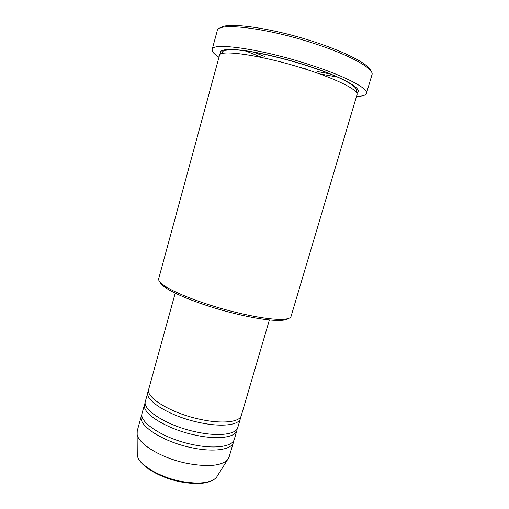 <?xml version="1.0" encoding="UTF-8"?>
<svg xmlns="http://www.w3.org/2000/svg" width="509" height="509" viewBox="0 0 509 509"><rect width="100%" height="100%" fill="white"/><g stroke="black" fill="none" stroke-linecap="round" stroke-linejoin="round"><path stroke-width="0.76" d="M175.223 293.127L148.73 389.181C145.218 397.389 171.31 413.365 200.272 419.346C222.268 424.188 239.834 422.133 241.298 415.548L269.395 319.951M148.558 390.74L147.903 392.184C144.359 400.5 170.413 416.578 199.363 422.521C221.351 427.344 238.931 425.2 240.42 418.538L240.623 416.966M147.903 392.184L145.428 401.162C141.795 409.815 167.709 426.179 196.639 432.026C218.603 436.792 236.227 434.393 237.792 427.477L240.42 418.538M145.23 402.708L144.601 404.152C140.942 412.914 166.812 429.373 195.73 435.189C217.687 439.929 235.33 437.447 236.92 430.449L237.143 428.89M144.601 404.152L142.138 413.098C138.384 422.184 164.127 438.93 193.019 444.656C214.951 449.332 232.638 446.597 234.299 439.35L236.92 430.449M141.922 414.631L141.317 416.076C137.538 425.269 163.236 442.111 192.116 447.805C214.041 452.463 231.741 449.638 233.427 442.315L233.676 440.769M288.304 318.519C286.93 319.747 283.787 320.39 278.881 320.454C268.574 320.473 253.87 318.176 234.757 313.563C207.379 306.882 178.538 296.117 166.901 288.558C162.765 285.918 160.437 283.717 159.909 281.948M158.687 278.722C158.165 280.637 160.558 283.284 165.858 286.675C177.762 294.367 207.392 305.406 235.514 312.278C255.143 317.024 270.228 319.397 280.758 319.404C287.051 319.315 290.48 318.322 291.04 316.426L357.032 94.693C359.061 90.475 337.658 79.353 305.425 69.122C262.854 55.328 219.042 49.042 219.449 55.5L158.687 278.722M264.992 56.563L252.687 51.854M220.378 28.014C225.538 21.537 271.755 27.715 314.855 42.069C346.775 52.472 369.254 64.56 370.73 70.84M366.397 93.427L371.964 74.798C374.586 69.071 351.108 55.506 314.804 43.71C266.716 27.696 217.025 22.084 217.235 30.725L212.158 49.488C211.636 42.043 260.831 48.8 308.836 64.439C345.064 75.994 368.739 88.585 366.397 93.427C365.697 95.317 362.408 96.309 356.523 96.405M244.88 50.633L262.529 57.651M218.978 57.224C214.028 54.037 211.757 51.46 212.158 49.488M141.317 416.076L137.226 430.9L137.144 434.387C138.435 444.312 162.333 458.584 187.617 463.489C207.672 467.071 220.906 465.939 227.319 460.072L229.095 457.069L233.427 442.315M330.704 74.079L317.762 71.597M305.254 68.715L298.694 67.029M283.608 62.734L278.308 61.08M319.289 73.818L337.982 77.152M137.239 452.202L137.252 455.122C138.423 464.431 159.19 477.238 181.229 481.393C198.733 484.422 210.421 483.168 216.306 477.639L217.858 475.164M220.811 54.094C218.45 49.755 225.64 48.489 242.379 50.302C258.973 52.351 283.952 58.191 306.488 65.419C343.225 77.101 364.559 89.635 356.612 92.778M227.319 460.072L216.306 477.639C210.083 483.575 198.3 485.007 180.949 481.934C159.132 477.792 138.518 465.232 137.252 455.122L137.144 434.387M166.901 288.558L165.858 286.675M221.714 53.725C222.064 51.956 223.101 50.836 224.825 50.359L231.71 49.685L238.352 50.028L252.311 51.905C269.14 54.959 287.165 59.483 306.405 65.476C319.194 69.657 330.15 73.792 339.287 77.89C344.803 80.511 349.219 82.942 352.527 85.175L355.212 87.535C356.535 89.412 356.809 90.901 356.039 91.989M278.881 320.454L280.758 319.404"/></g></svg>
